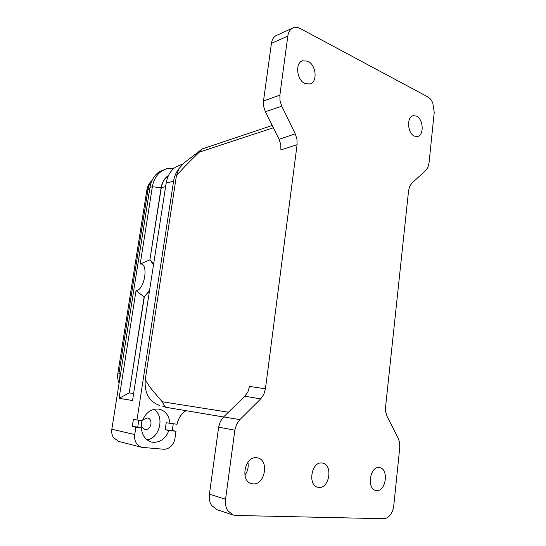 <?xml version="1.0" encoding="UTF-8"?>
<svg xmlns="http://www.w3.org/2000/svg" width="546" height="546" viewBox="0 0 546 546"><rect width="100%" height="100%" fill="white"/><g stroke="black" fill="none" stroke-linecap="round" stroke-linejoin="round"><path stroke-width="0.82" d="M173.253 423.846L172.27 430.473L176.01 431.251L168.871 430.541C165.752 438.424 160.572 442.349 153.337 442.335L151.611 442.055C145.434 440.151 142.021 435.408 141.387 427.818L137.776 427.04L138.766 420.202M186.015 410.674L183.258 412.769C180.098 415.786 178.03 419.608 177.054 424.249L166.196 422.761L165.165 429.763L168.871 430.541M176.01 431.251L174.986 438.274C174.474 441.482 173.123 444.171 170.925 446.335C168.666 448.423 166.182 449.385 163.452 449.222L141.83 447.338C139.633 446.751 137.851 445.447 136.493 443.42C134.869 440.847 134.289 437.892 134.753 434.555L135.865 427.272L132.289 426.494L133.395 419.287L136.978 420.01L173.573 181.176C174.338 176.358 176.092 172.236 178.829 168.823L183.975 162.961L202.307 148.915L199.379 152.116C189.646 161.445 178.276 172.932 176.324 176.317L178.849 168.803M174.201 168.093L166.796 168.666L159.289 171.772C154.286 175.286 151.187 180.501 149.973 187.408L111.841 429.224C111.391 432.405 111.95 435.223 113.527 437.68L118.721 441.441L141.83 447.338M142.779 419.799L147.4 417.963C153.392 418.823 151.331 430.255 145.318 429.388L144.84 429.313C141.25 427.736 140.377 424.815 142.219 420.563M136.978 420.01L142.486 420.591C145.816 412.599 151.092 408.742 158.32 409.022L158.941 409.118C165.568 410.783 169.226 415.574 169.908 423.491M166.796 168.666L161.684 171.075C156.675 174.604 153.562 179.839 152.354 186.78L140.206 264.052L149.884 259.855L161.111 187.653C162.019 182.378 164.366 178.392 168.154 175.689L168.509 175.45M140.206 264.052C148.997 262.571 144.67 290.465 136.029 290.595L119.089 398.314L132.535 400.518L166.141 183.142C167.369 176.01 170.516 170.645 175.594 167.049L182.603 164.059M272.188 125.471L202.307 148.915M176.324 176.317L145.27 379.531C148.13 384.637 150.846 388.595 153.419 391.407L162.203 401.747L164.25 405.651L165.704 407.261L162.879 406.436M292.97 27.914L275.764 35.763C273.416 37.278 271.969 39.803 271.43 43.339L263.506 100.955L263.622 106.402L265.363 111.732L279.088 139.339L280.78 144.554L280.903 149.932L297.085 144.69L296.956 139.169L295.243 133.811L281.763 106.204L280.002 100.723L279.873 95.134L287.81 36.084C288.349 32.453 289.81 29.873 292.171 28.337L292.97 27.914C295.209 26.959 297.584 27.129 300.088 28.44L427.695 96.819C429.825 98.014 431.531 100.109 432.814 103.098L434.227 112.38L429.006 163.138L427.955 167.349L425.86 170.393L411.875 183.128L409.691 186.288L408.579 190.65L385.578 406.947L385.715 412.08L387.162 416.618L398.198 438.131L399.611 442.574L399.747 447.638L393.796 505.521C393.379 509.172 392.205 512.298 390.267 514.898C388.274 517.424 386.056 518.686 383.613 518.7L235.756 515.458L233.094 515.001L227.689 510.592C225.744 507.377 225.041 503.583 225.573 499.201L234.848 430.18L236.568 424.344L239.851 419.635L260.715 398.887L263.834 394.376L265.445 388.786L249.515 386.411L247.918 391.844L244.826 396.219L223.594 416.926L220.345 421.498L218.639 427.17L209.411 494.226C208.886 498.484 209.582 502.177 211.5 505.309L216.83 509.623L233.094 515.001M376.685 490.547L375.812 490.424C366.55 488.888 369.908 466.195 379.129 467.594L379.716 467.683C388.984 468.953 386.049 491.571 376.685 490.547M414.38 136.118C407.466 133.333 406.442 116.885 413.11 115.67L416.509 116.1C423.423 119.11 424.262 135.428 417.553 136.52L414.38 136.118M305.009 83.579C296.799 80.207 294.833 63.152 302.402 60.777L307.91 61.2C316.154 64.865 317.82 81.825 310.162 83.995L305.009 83.579M253.119 483.879L251.583 483.633C239.871 481.203 244.765 456.012 256.511 457.732L257.548 457.889C269.349 459.855 265.138 485.114 253.119 483.879M318.987 487.435L317.84 487.264C307.446 485.353 311.473 461.438 321.847 462.988L322.618 463.104C333.053 464.666 329.559 488.554 318.987 487.435M244.881 475.211C247.734 471.314 248.751 466.98 247.925 462.216M297.085 144.69L265.445 388.786M145.27 379.531C144.24 392.792 148.956 401.406 159.432 405.371M136.029 290.595L144.124 296.915L149.508 290.711M153.453 265.233C152.641 262.64 151.454 260.845 149.884 259.855L161.295 187.715C162.203 182.46 164.544 178.501 168.325 175.839M119.089 398.314L129.197 392.895L144.124 296.915L149.433 291.216M129.402 392.922L133.613 393.55L129.197 392.895L144.315 296.956M150.075 259.903L153.508 264.858M153.897 409.316C164.878 415.909 160.039 438.042 147.058 439.858M165.165 429.763L172.27 430.473M119.069 383.428C117.745 380.159 117.356 376.706 117.909 373.061L146.867 190.022C147.495 186.295 149.044 183.279 151.515 180.979L152.095 180.405C149.979 182.78 148.649 185.688 148.075 189.141L119.001 373.143L119.356 381.579M132.289 426.494L137.776 427.04M141.387 427.818L135.865 427.272M134.753 434.555L111.841 429.224M228.426 412.216L162.203 401.747M279.873 95.134L263.506 100.955M239.851 419.635L223.594 416.926M225.573 499.201L209.411 494.226M218.639 427.17L234.848 430.18M244.826 396.219L260.715 398.887M265.363 111.732L281.763 106.204M271.43 43.339L287.81 36.084M295.243 133.811L279.088 139.339M199.379 152.116L273.341 127.784M161.111 187.653L152.354 186.78L149.973 187.408M166.141 183.142L173.573 181.176M161.295 187.715L165.609 186.602M149.775 188.698L146.867 190.022M120.659 373.327L117.909 373.061M223.532 416.987L165.704 407.261"/></g></svg>
